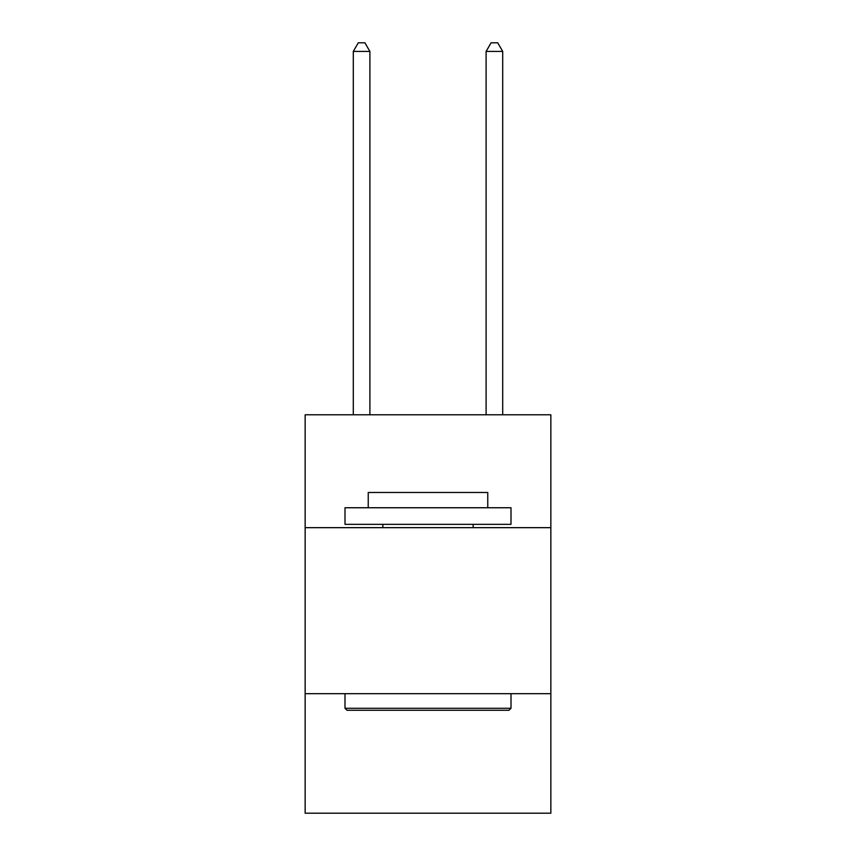 <?xml version="1.0" encoding="UTF-8"?>
<svg xmlns="http://www.w3.org/2000/svg" width="856" height="856" viewBox="0 0 856 856"><rect width="100%" height="100%" fill="white"/><g stroke="black" fill="none" stroke-linecap="round" stroke-linejoin="round"><path stroke-width="1.28" d="M305.153 527.671L550.847 527.671L550.847 414.786L305.153 414.786L305.153 813.2L550.847 813.2L550.847 693.681L305.153 693.681M550.847 693.681L550.847 527.671M346.99 710.277L345 708.287L511 708.287L509.01 710.277L346.99 710.277M511 507.747L511 524.354L345 524.354L345 507.747L511 507.747M368.24 507.747L368.24 492.478L487.76 492.478L487.76 507.747M511 693.681L511 708.287M345 693.681L345 708.287M473.154 524.354L473.154 527.671M382.846 524.354L382.846 527.671M369.899 414.786L369.899 51.435L353.293 51.435L353.293 414.786M353.293 51.435L358.279 42.8L364.913 42.8L369.899 51.435M502.707 414.786L502.707 51.435L486.101 51.435L486.101 414.786M486.101 51.435L491.087 42.8L497.721 42.8L502.707 51.435"/></g></svg>
